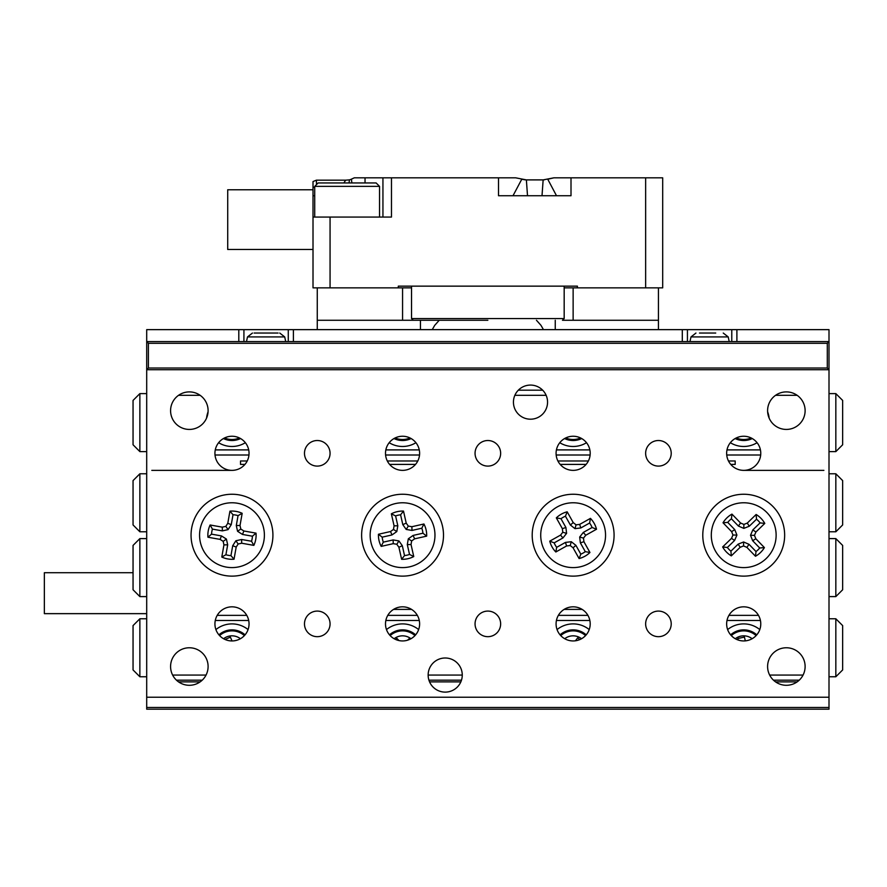 <?xml version="1.0" encoding="UTF-8"?>
<svg xmlns="http://www.w3.org/2000/svg" width="887" height="887" viewBox="0 0 887 887"><rect width="100%" height="100%" fill="white"/><g stroke="black" fill="none" stroke-linecap="round" stroke-linejoin="round"><path stroke-width="1.33" d="M740.756 636.156A13.649 13.649 0 0 0 735.301 638.729A13.649 13.649 0 0 1 752.121 638.729M178.553 681.881L200.129 681.881M429.574 681.881L460.841 681.881M775.571 681.881L797.147 681.881M146.699 707.471L146.699 709.179L829.001 709.179L829.001 707.471L146.699 707.471L146.699 697.237L829.001 697.237L829.001 707.471M518.307 390.191L542.678 390.191M146.699 613.649L44.35 613.649L44.35 572.714L133.05 572.714M428.144 675.062A17.053 17.053 0 0 0 445.207 692.115A17.053 17.053 0 0 0 462.26 675.062A17.053 17.053 0 0 0 445.207 657.999A17.053 17.053 0 0 0 428.144 675.062L462.26 675.062M513.44 402.133A17.053 17.053 0 0 0 530.493 419.196A17.053 17.053 0 0 0 547.556 402.133A17.053 17.053 0 0 0 530.493 385.08A17.053 17.053 0 0 0 513.44 402.133M304.485 453.312A12.795 12.795 0 0 0 317.269 466.096A12.795 12.795 0 0 0 330.064 453.312A12.795 12.795 0 0 0 317.269 440.517A12.795 12.795 0 0 0 304.485 453.312M304.485 623.883A12.795 12.795 0 0 0 317.269 636.678A12.795 12.795 0 0 0 330.064 623.883A12.795 12.795 0 0 0 317.269 611.088A12.795 12.795 0 0 0 304.485 623.883M645.636 453.312A12.795 12.795 0 0 0 658.431 466.096A12.795 12.795 0 0 0 671.215 453.312A12.795 12.795 0 0 0 658.431 440.517A12.795 12.795 0 0 0 645.636 453.312M645.636 623.883A12.795 12.795 0 0 0 658.431 636.678A12.795 12.795 0 0 0 671.215 623.883A12.795 12.795 0 0 0 658.431 611.088A12.795 12.795 0 0 0 645.636 623.883M475.055 453.312A12.795 12.795 0 0 0 487.85 466.096A12.795 12.795 0 0 0 500.645 453.312A12.795 12.795 0 0 0 487.85 440.517A12.795 12.795 0 0 0 475.055 453.312M475.055 623.883A12.795 12.795 0 0 0 487.85 636.678A12.795 12.795 0 0 0 500.645 623.883A12.795 12.795 0 0 0 487.85 611.088A12.795 12.795 0 0 0 475.055 623.883M385.501 453.312A17.053 17.053 0 0 0 402.565 470.365A17.053 17.053 0 0 0 419.618 453.312A17.053 17.053 0 0 0 402.565 436.249A17.053 17.053 0 0 0 385.501 453.312M385.501 623.883A17.053 17.053 0 0 0 402.565 640.946A17.053 17.053 0 0 0 419.618 623.883A17.053 17.053 0 0 0 402.565 606.83A17.053 17.053 0 0 0 385.501 623.883M556.082 453.312A17.053 17.053 0 0 0 573.135 470.365A17.053 17.053 0 0 0 590.199 453.312A17.053 17.053 0 0 0 573.135 436.249A17.053 17.053 0 0 0 556.082 453.312M556.082 623.883A17.053 17.053 0 0 0 573.135 640.946A17.053 17.053 0 0 0 590.199 623.883A17.053 17.053 0 0 0 573.135 606.83A17.053 17.053 0 0 0 556.082 623.883M726.653 623.883A17.053 17.053 0 0 0 743.716 640.946A17.053 17.053 0 0 0 760.769 623.883A17.053 17.053 0 0 0 743.716 606.83A17.053 17.053 0 0 0 726.653 623.883M726.653 453.312A17.053 17.053 0 0 0 743.716 470.365A17.053 17.053 0 0 0 760.769 453.312A17.053 17.053 0 0 0 743.716 436.249A17.053 17.053 0 0 0 726.653 453.312M214.931 623.883A17.053 17.053 0 0 0 231.984 640.946A17.053 17.053 0 0 0 249.047 623.883A17.053 17.053 0 0 0 231.984 606.83A17.053 17.053 0 0 0 214.931 623.883M214.931 453.312A17.053 17.053 0 0 0 231.984 470.365A17.053 17.053 0 0 0 249.047 453.312A17.053 17.053 0 0 0 231.984 436.249A17.053 17.053 0 0 0 214.931 453.312M805.119 666.525A18.76 18.76 0 0 1 786.359 685.296A18.76 18.76 0 0 1 767.599 666.525A18.76 18.76 0 0 1 786.359 647.765A18.76 18.76 0 0 1 805.119 666.525M208.101 410.659A18.76 18.76 0 0 1 189.341 429.43A18.76 18.76 0 0 1 170.581 410.659A18.76 18.76 0 0 1 189.341 391.899A18.76 18.76 0 0 1 208.101 410.659M208.101 666.525A18.76 18.76 0 0 1 189.341 685.296A18.76 18.76 0 0 1 170.581 666.525A18.76 18.76 0 0 1 189.341 647.765A18.76 18.76 0 0 1 208.101 666.525M805.119 410.659A18.76 18.76 0 0 1 786.359 429.43A18.76 18.76 0 0 1 767.599 410.659A18.76 18.76 0 0 1 786.359 391.899A18.76 18.76 0 0 1 805.119 410.659M191.049 535.183A40.935 40.935 0 0 0 231.984 576.129A40.935 40.935 0 0 0 272.919 535.183A40.935 40.935 0 0 0 231.984 494.247A40.935 40.935 0 0 0 191.049 535.183M361.619 535.183A40.935 40.935 0 0 0 402.565 576.129A40.935 40.935 0 0 0 443.5 535.183A40.935 40.935 0 0 0 402.565 494.247A40.935 40.935 0 0 0 361.619 535.183M532.2 535.183A40.935 40.935 0 0 0 573.135 576.129A40.935 40.935 0 0 0 614.081 535.183A40.935 40.935 0 0 0 573.135 494.247A40.935 40.935 0 0 0 532.2 535.183M702.781 535.183A40.935 40.935 0 0 0 743.716 576.129A40.935 40.935 0 0 0 784.651 535.183A40.935 40.935 0 0 0 743.716 494.247A40.935 40.935 0 0 0 702.781 535.183M148.406 368.016L827.294 368.016L827.294 343.291L148.406 343.291L148.406 368.016L146.699 369.724L146.699 341.584L829.001 341.584L829.001 369.724L146.699 369.724L146.699 697.237M827.294 368.016L829.001 369.724L829.001 697.237M413.752 556.559L409.528 554.43L407.31 544.607L408.308 538.819L413.109 535.426L422.933 533.209A20.468 20.468 0 0 0 421.813 528.22L411.978 530.437L406.191 529.439L402.809 524.638L400.591 514.815A20.468 20.468 0 0 0 395.602 515.935L391.367 513.817L394.083 525.858L393.473 529.439L390.502 531.535L378.45 534.251A24.126 24.126 0 0 0 381.188 546.381L393.24 543.664L396.811 544.274L398.906 547.246L401.623 559.298A24.126 24.126 0 0 0 413.752 556.559L411.036 544.507L411.657 540.937L414.617 538.841L426.669 536.125A24.126 24.126 0 0 0 423.931 523.995L411.89 526.712L408.308 526.091L406.213 523.119L403.496 511.078A24.126 24.126 0 0 0 391.367 513.817M409.528 554.43A20.468 20.468 0 0 1 404.527 555.561L401.623 559.298M409.694 566.804A32.409 32.409 0 0 1 370.943 542.312A32.409 32.409 0 0 1 395.436 503.572A32.409 32.409 0 0 1 434.175 528.053A32.409 32.409 0 0 1 409.694 566.804M404.527 555.561L402.321 545.727L398.906 547.246M402.321 545.727L398.928 540.937L396.811 544.274M398.928 540.937L393.141 539.928L393.24 543.664M393.141 539.928L383.317 542.145L381.188 546.381M383.317 542.145A20.468 20.468 0 0 1 382.186 537.156L378.45 534.251M395.602 515.935L397.82 525.769L396.811 531.557L392.01 534.939L382.186 537.156M400.591 514.815L403.496 511.078M397.82 525.769L394.083 525.858M396.811 531.557L393.473 529.439M392.01 534.939L390.502 531.535M407.31 544.607L411.036 544.507M408.308 538.819L411.657 540.937M413.109 535.426L414.617 538.841M422.933 533.209L426.669 536.125M421.813 528.22L423.931 523.995M402.809 524.638L406.213 523.119M406.191 529.439L408.308 526.091M411.978 530.437L411.89 526.712M731.309 555.872L730.91 551.16L738.15 544.141L743.605 541.979L749.005 544.319L756.012 551.548A20.468 20.468 0 0 0 759.693 547.989L752.675 540.748L750.513 535.293L752.841 529.894L760.081 522.886A20.468 20.468 0 0 0 756.511 519.217L756.123 514.493L747.264 523.097L743.883 524.428L740.545 522.986L731.952 514.116A24.126 24.126 0 0 0 723.027 522.776L731.62 531.646L732.961 535.016L731.52 538.354L722.65 546.946A24.126 24.126 0 0 0 731.309 555.872L740.168 547.279L743.55 545.937L746.887 547.379L755.48 556.249A24.126 24.126 0 0 0 764.406 547.601L755.813 538.731L754.471 535.349L755.912 532.023L764.782 523.419A24.126 24.126 0 0 0 756.123 514.493M730.91 551.16A20.468 20.468 0 0 1 727.351 547.479L722.65 546.946M720.444 557.746A32.409 32.409 0 0 1 721.153 511.91A32.409 32.409 0 0 1 766.989 512.631A32.409 32.409 0 0 1 766.279 558.455A32.409 32.409 0 0 1 720.444 557.746M727.351 547.479L734.591 540.471L731.52 538.354M734.591 540.471L736.92 535.083L732.961 535.016M736.92 535.083L734.758 529.617L731.62 531.646M734.758 529.617L727.739 522.388L723.027 522.776M727.739 522.388A20.468 20.468 0 0 1 731.42 518.817L731.952 514.116M756.511 519.217L749.282 526.224L743.816 528.386L738.427 526.058L731.42 518.817M760.081 522.886L764.782 523.419M749.282 526.224L747.264 523.097M743.816 528.386L743.883 524.428M738.427 526.058L740.545 522.986M738.15 544.141L740.168 547.279M743.605 541.979L743.55 545.937M749.005 544.319L746.887 547.379M756.012 551.548L755.48 556.249M759.693 547.989L764.406 547.601M752.841 529.894L755.912 532.023M750.513 535.293L754.471 535.349M752.675 540.748L755.813 538.731M556.326 517.875L560.983 518.718L565.906 527.499L566.593 533.342L562.957 537.954L554.164 542.866A20.468 20.468 0 0 0 556.67 547.334L565.451 542.412L571.295 541.724L575.907 545.361L580.819 554.153A20.468 20.468 0 0 0 585.287 551.659L589.944 552.49L583.912 541.713L583.491 538.11L585.742 535.26L596.519 529.229A24.126 24.126 0 0 0 590.443 518.374L579.666 524.405L576.062 524.838L573.213 522.587L567.181 511.81A24.126 24.126 0 0 0 556.326 517.875L562.358 528.652L562.79 532.267L560.54 535.116L549.763 541.148A24.126 24.126 0 0 0 555.827 551.991L566.605 545.96L570.219 545.538L573.069 547.789L579.1 558.566A24.126 24.126 0 0 0 589.944 552.49M560.983 518.718A20.468 20.468 0 0 1 565.451 516.212L567.181 511.81M557.313 506.898A32.409 32.409 0 0 1 601.419 519.361A32.409 32.409 0 0 1 588.968 563.467A32.409 32.409 0 0 1 544.851 551.015A32.409 32.409 0 0 1 557.313 506.898M565.451 516.212L570.374 525.004L573.213 522.587M570.374 525.004L574.987 528.641L576.062 524.838M574.987 528.641L580.819 527.953L579.666 524.405M580.819 527.953L589.611 523.031L590.443 518.374M589.611 523.031A20.468 20.468 0 0 1 592.106 527.499L596.519 529.229M585.287 551.659L580.364 542.866L579.677 537.034L583.324 532.422L592.106 527.499M580.819 554.153L579.1 558.566M580.364 542.866L583.912 541.713M579.677 537.034L583.491 538.11M583.324 532.422L585.742 535.26M565.906 527.499L562.358 528.652M566.593 533.342L562.79 532.267M562.957 537.954L560.54 535.116M554.164 542.866L549.763 541.148M556.67 547.334L555.827 551.991M575.907 545.361L573.069 547.789M571.295 541.724L570.219 545.538M565.451 542.412L566.605 545.96M207.946 537.234L211.538 534.151L221.462 535.914L226.407 539.074L227.682 544.818L225.919 554.73A20.468 20.468 0 0 0 230.953 555.628L232.716 545.705L235.875 540.76L241.619 539.496L251.531 541.247A20.468 20.468 0 0 0 252.429 536.214L256.021 533.142L243.858 530.98L240.798 529.029L240.022 525.481L242.173 513.318A24.126 24.126 0 0 0 229.944 511.145L227.782 523.308L225.83 526.368L222.282 527.155L210.119 524.993A24.126 24.126 0 0 0 207.946 537.234L220.109 539.385L223.169 541.347L223.945 544.895L221.794 557.047A24.126 24.126 0 0 0 234.035 559.22L236.186 547.068L238.148 543.997L241.696 543.221L253.848 545.383A24.126 24.126 0 0 0 256.021 533.142M211.538 534.151A20.468 20.468 0 0 1 212.436 529.118L210.119 524.993M200.074 529.517A32.409 32.409 0 0 1 237.649 503.273A32.409 32.409 0 0 1 263.894 540.848A32.409 32.409 0 0 1 226.318 567.092A32.409 32.409 0 0 1 200.074 529.517M212.436 529.118L222.36 530.881L222.282 527.155M222.36 530.881L228.092 529.617L225.83 526.368M228.092 529.617L231.252 524.66L227.782 523.308M231.252 524.66L233.015 514.737L229.944 511.145M233.015 514.737A20.468 20.468 0 0 1 238.049 515.635L242.173 513.318M252.429 536.214L242.506 534.451L237.561 531.291L236.297 525.559L238.049 515.635M251.531 541.247L253.848 545.383M242.506 534.451L243.858 530.98M237.561 531.291L240.798 529.029M236.297 525.559L240.022 525.481M221.462 535.914L220.109 539.385M226.407 539.074L223.169 541.347M227.682 544.818L223.945 544.895M225.919 554.73L221.794 557.047M230.953 555.628L234.035 559.22M241.619 539.496L241.696 543.221M235.875 540.76L238.148 543.997M232.716 545.705L236.186 547.068M835.831 618.771L842.65 625.59L842.65 669.94L835.831 676.759L835.831 618.771L829.001 618.771M835.831 676.759L829.001 676.759M139.869 676.759L133.05 669.94L133.05 625.59L139.869 618.771L139.869 676.759L146.699 676.759M139.869 618.771L146.699 618.771M589.223 629.582A25.579 25.579 0 0 0 557.058 629.582M759.793 629.582A25.579 25.579 0 0 0 727.639 629.582M418.642 629.582A25.579 25.579 0 0 0 386.477 629.582M248.061 629.582A25.579 25.579 0 0 0 215.907 629.582M217.215 615.356L246.752 615.356M387.785 615.356L417.333 615.356M558.366 615.356L587.915 615.356M728.948 615.356L758.485 615.356M799.242 680.174L773.486 680.174M461.473 680.174L428.931 680.174M202.214 680.174L176.458 680.174M760.425 620.479L727.007 620.479M589.855 620.479L556.426 620.479M419.274 620.479L385.845 620.479M248.693 620.479L215.275 620.479M172.632 675.062L206.05 675.062M769.65 675.062L803.068 675.062M139.869 451.605L133.05 444.775L133.05 400.425L139.869 393.606L139.869 451.605L146.699 451.605M139.869 393.606L146.699 393.606M835.831 393.606L842.65 400.425L842.65 444.775L835.831 451.605L835.831 393.606L829.001 393.606M835.831 451.605L829.001 451.605M389.193 442.713A25.579 25.579 0 0 0 415.925 442.713M218.623 442.713A25.579 25.579 0 0 0 245.344 442.713M559.775 442.713A25.579 25.579 0 0 0 586.507 442.713M730.356 442.713A25.579 25.579 0 0 0 757.077 442.713M760.691 455.009L726.741 455.009M590.11 455.009L556.171 455.009M419.529 455.009L385.59 455.009M248.959 455.009L215.009 455.009M208.068 411.834A25.579 25.579 0 0 0 206.56 418.121M769.14 418.121A25.579 25.579 0 0 0 767.632 411.834M215.275 449.897L248.693 449.897M385.845 449.897L419.274 449.897M556.426 449.897L589.855 449.897M727.007 449.897L760.425 449.897M797.147 395.314L775.571 395.314M546.126 395.314L514.859 395.314M200.129 395.314L178.553 395.314M139.869 538.597L139.869 596.596L133.05 589.766L133.05 545.416L139.869 538.597L146.699 538.597M139.869 473.78L139.869 531.779L133.05 524.949L133.05 480.599L139.869 473.78L146.699 473.78M139.869 531.779L146.699 531.779M139.869 596.596L146.699 596.596M835.831 596.596L835.831 538.597L842.65 545.416L842.65 589.766L835.831 596.596L829.001 596.596M835.831 531.779L835.831 473.78L842.65 480.599L842.65 524.949L835.831 531.779L829.001 531.779M835.831 473.78L829.001 473.78M835.831 538.597L829.001 538.597M151.81 470.365L231.984 470.365M743.716 470.365L823.89 470.365M582.127 609.391L564.154 609.391M411.546 609.391L393.573 609.391M244.945 464.4L240.51 464.4L240.51 460.985L247.218 460.985M728.482 460.985L735.19 460.985L735.19 464.4L730.755 464.4M586.096 464.4L560.174 464.4M415.526 464.4L389.604 464.4M588.369 460.985L557.901 460.985M417.799 460.985L387.331 460.985M240.543 438.555A19.614 19.614 0 0 1 223.424 438.555M411.113 438.555A19.614 19.614 0 0 1 394.005 438.555M581.695 438.555A19.614 19.614 0 0 1 564.587 438.555M752.276 438.555A19.614 19.614 0 0 1 735.157 438.555M730.644 634.848A19.614 19.614 0 0 1 756.788 634.848M745.302 640.869L744.448 637.077L737.796 638.551L738.117 639.993M560.063 634.848A19.614 19.614 0 0 1 586.207 634.848M579.843 639.571L577.637 637.897L575.452 640.791M389.493 634.848A19.614 19.614 0 0 1 415.637 634.848M398.939 640.558L396.944 638.396L395.735 639.516M409.55 639.449L408.996 638.851L407.532 640.203M218.912 634.848A19.614 19.614 0 0 1 245.056 634.848M232.028 640.946L230.398 637.154L225.032 639.46M715.731 333.046L699.477 333.046M715.088 333.046L703.735 333.046M278.086 333.046L254.114 333.046M269.36 333.046L272.242 333.046M260.534 333.046L263.483 333.046M313.011 249.469L227.715 249.469L227.715 189.763L313.011 189.763M411.524 286.146L411.524 318.555L564.176 318.555L564.176 286.146M487.85 320.262L413.231 320.262L487.85 320.262M313.011 195.872L313.011 217.06L313.011 195.872M556.504 195.739L498.516 195.739L498.516 177.821L515.635 177.821L526.379 179.895L543.143 179.895L553.887 177.821L547.756 179.229L556.504 195.739L571.006 195.739L571.006 177.821L553.887 177.821L662.689 177.821L662.689 287.854L658.431 287.854L658.431 320.262L573.135 320.262L573.135 287.854L645.636 287.854L645.636 177.821M314.719 195.739L313.011 195.739L313.011 181.602M317.269 329.642L317.269 287.854L313.011 287.854L313.011 217.06L330.064 217.06L330.064 287.854L398.296 287.854L398.296 286.146L577.404 286.146L577.404 287.854M498.516 177.821L391.477 177.821L391.477 217.06L330.064 217.06M365.034 182.944L365.034 177.821L354.323 177.821L391.477 177.821M544.197 179.873L543.143 179.895L542.012 195.739M525.27 179.873L521.767 179.229L513.008 195.739M313.011 181.558L316.415 180.172L313.011 181.558M314.719 187.212L313.1 187.212M382.94 177.821L382.94 217.06L382.94 177.821M527.51 195.739L526.379 179.895M351.862 182.944L351.429 179.141L354.323 177.821M316.415 183.398L316.415 180.172L345.642 180.172L343.879 182.944M351.252 179.263L349.478 179.873L349.023 182.944M345.642 180.172L349.478 179.873M564.176 318.555L562.469 320.262L573.135 320.262M645.636 287.854L658.431 287.854M420.449 320.262L420.449 329.642M439.231 320.262L434.697 325.374L432.235 329.642M543.465 329.642L541.003 325.374L536.469 320.262M658.431 329.642L658.431 320.262M573.135 287.854L564.176 287.854M317.269 287.854L330.064 287.854M398.296 287.854L402.565 287.854L402.565 320.262L413.231 320.262L411.524 318.555M411.524 287.854L402.565 287.854M555.251 329.642L555.251 320.262M317.269 320.262L402.565 320.262M731.775 341.584L731.775 329.642L687.425 329.642L687.425 341.584M682.303 341.584L682.303 329.642L288.275 329.642L288.275 341.584L288.275 329.642L243.925 329.642L243.925 341.584L243.925 329.642L146.699 329.642L146.699 341.584L148.406 343.291M731.775 329.642L829.001 329.642L829.001 341.584L827.294 343.291M682.303 329.642L687.425 329.642M314.719 186.359L318.123 182.944L376.121 182.944L379.536 186.359L314.719 186.359L314.719 217.06M239.423 437.956A18.605 18.605 0 0 1 224.555 437.956M409.994 437.956A18.605 18.605 0 0 1 395.125 437.956M580.575 437.956A18.605 18.605 0 0 1 565.706 437.956M751.145 437.956A18.605 18.605 0 0 1 736.277 437.956M731.32 635.602A18.605 18.605 0 0 1 756.112 635.602M560.739 635.602A18.605 18.605 0 0 1 585.542 635.602M564.731 638.729A13.649 13.649 0 0 1 581.384 638.607M394.15 638.729A13.649 13.649 0 0 1 410.969 638.729M390.158 635.602A18.605 18.605 0 0 1 414.961 635.602M223.579 638.729A13.649 13.649 0 0 1 240.399 638.729M219.588 635.602A18.605 18.605 0 0 1 244.38 635.602M729.214 341.584L728.205 336.916L690.995 336.916L695.951 333.046M285.714 341.584L284.705 336.916L247.495 336.916L252.451 333.046M293.397 329.642L293.397 341.584M736.897 329.642L736.897 341.584M238.803 341.584L238.803 329.642M728.205 336.916L723.249 333.046M689.986 341.584L690.995 336.916M284.705 336.916L279.749 333.046M246.486 341.584L247.495 336.916M379.536 186.359L379.536 217.06"/></g></svg>
